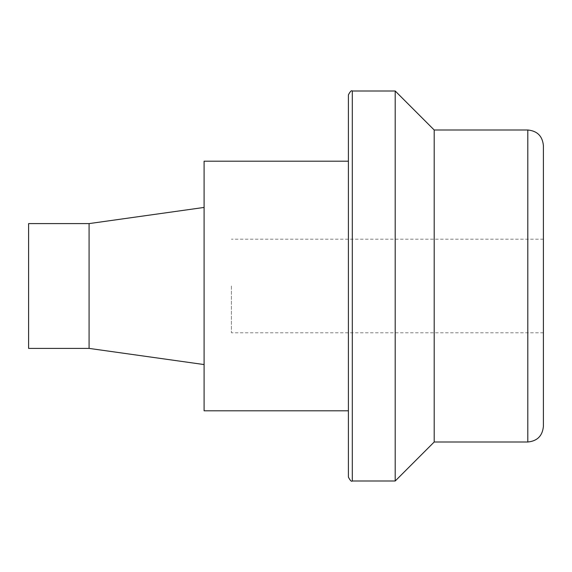 <?xml version="1.0" encoding="UTF-8"?>
<svg xmlns="http://www.w3.org/2000/svg" width="572" height="572" viewBox="0 0 572 572"><rect width="100%" height="100%" fill="white"/><g stroke="black" fill="none" stroke-linecap="round" stroke-linejoin="round"><path stroke-width="0.43" stroke-dasharray="2.86 2.15" d="M543.4 145.603L543.4 426.397M543.4 286L543.4 332.797L543.4 286M348.398 161.197L348.398 410.803M395.202 90.998L395.202 481.002M434.198 130.001L434.198 441.999M231.403 286L231.403 332.797L231.403 286M204.097 410.803L204.097 161.197M204.097 286L204.097 364.564L204.097 286M89.089 223.602L89.089 348.398M28.6 348.398L28.6 223.602M527.799 130.001L527.799 441.999M352.302 481.002L352.302 90.998M543.4 239.203L231.403 239.203M543.4 332.797L231.403 332.797"/><path stroke-width="0.86" d="M527.799 130.001L527.799 441.999C537.272 441.076 542.478 435.878 543.4 426.397L543.4 145.603C542.478 136.122 537.272 130.924 527.799 130.001L434.198 130.001L395.202 90.998L352.302 90.998L352.302 481.002C351.48 481.853 350.186 480.551 348.398 477.098L348.398 94.902L348.398 161.197L204.097 161.197L204.097 410.803L348.398 410.803L348.398 477.098M527.799 441.999L434.198 441.999L395.202 481.002L395.202 90.998M434.198 441.999L434.198 130.001M204.097 364.564L89.089 348.398L89.089 223.602L204.097 207.436M89.089 223.602L28.6 223.602L28.6 348.398L89.089 348.398M352.302 90.998C351.48 90.147 350.186 91.448 348.398 94.902M395.202 481.002L352.302 481.002"/></g></svg>
